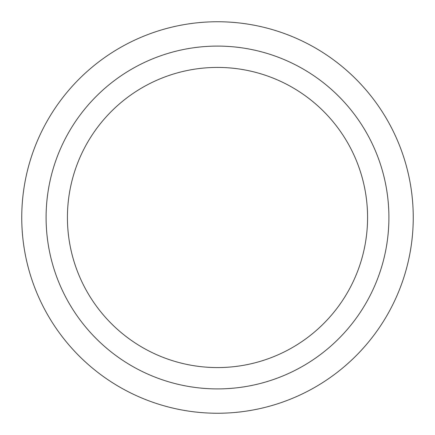 <?xml version="1.0" encoding="UTF-8"?>
<svg xmlns="http://www.w3.org/2000/svg" width="435" height="435" viewBox="0 0 435 435"><rect width="100%" height="100%" fill="white"/><g stroke="black" fill="none" stroke-linecap="round" stroke-linejoin="round"><path stroke-width="0.65" d="M217.5 46.094A171.406 171.406 0 0 1 388.906 217.5A171.406 171.406 0 0 1 217.5 388.906A171.406 171.406 0 0 1 46.094 217.5A171.406 171.406 0 0 1 217.5 46.094M217.5 21.75A195.75 195.75 0 0 1 413.25 217.5A195.75 195.75 0 0 1 217.5 413.25A195.75 195.75 0 0 1 21.75 217.5A195.75 195.75 0 0 1 217.5 21.75M217.5 67.425A150.075 150.075 0 0 0 67.425 217.5A150.075 150.075 0 0 0 217.5 367.575A150.075 150.075 0 0 0 367.575 217.5A150.075 150.075 0 0 0 217.5 67.425"/></g></svg>
